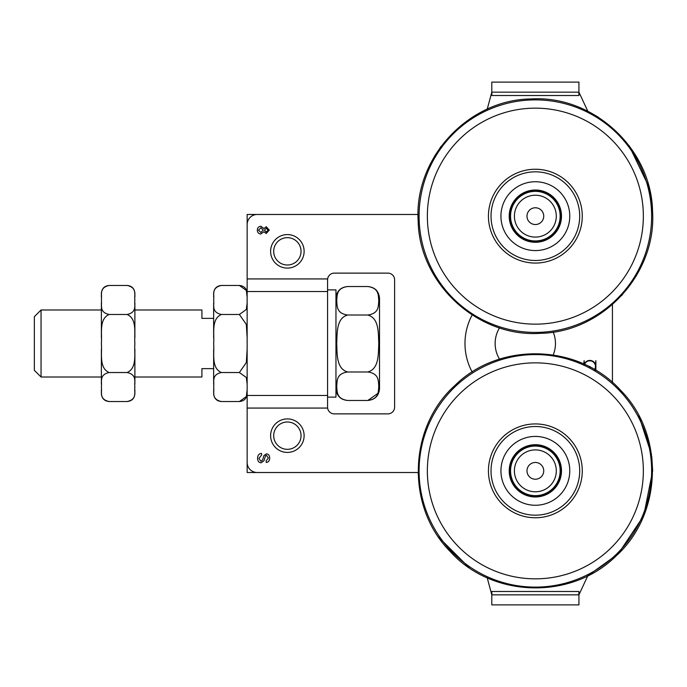 <?xml version="1.0" encoding="UTF-8"?>
<svg xmlns="http://www.w3.org/2000/svg" width="687" height="687" viewBox="0 0 687 687"><rect width="100%" height="100%" fill="white"/><g stroke="black" fill="none" stroke-linecap="round" stroke-linejoin="round"><path stroke-width="1.03" d="M472.158 314.964A60.319 60.319 0 0 0 472.158 372.028M612.435 304.564L612.435 382.419M584.199 364.213A6.054 6.054 0 0 1 595.483 364.35L595.869 360.615L595.869 370.37M583.752 364.007L584.148 360.615L584.148 364.187M491.789 592.142L491.789 594.839L487.229 577.81M578.926 592.142L578.926 604.895L491.789 604.895L491.789 594.839M651.774 456.546L652.65 470.844L643.719 515.731L618.3 553.782L587.823 575.749L578.926 594.839L578.926 604.895L578.926 598.197M487.229 109.19L491.789 92.161L491.789 82.105L578.926 82.105L578.926 92.161L587.832 111.26L598.145 117.082M578.926 88.803L578.926 94.858M491.789 94.858L491.789 92.161M491.918 92.161L491.789 95.51L578.926 95.51L578.798 92.161L491.918 92.161M578.798 594.839L578.926 591.49L491.789 591.49L491.918 594.839L578.798 594.839M589.618 366.867L590.004 366.48L590.004 367.064M594.556 369.589A5.668 5.668 0 0 0 592.434 361.456A5.668 5.668 0 0 0 584.551 364.376M595.483 370.138L595.483 368.61A6.054 6.054 0 0 1 594.89 369.786M499.526 327.836A30.159 30.159 0 0 0 499.526 359.164M553.215 354.921A30.159 30.159 0 0 0 553.215 332.079M264.426 230.145L266.23 232.026L268.102 230.136L266.307 228.23L264.426 230.145M258.484 230.145L260.837 232.515L263.241 230.093L260.897 227.758L258.484 230.145M260.905 226.272L263.868 228.513L266.255 226.744L269.278 230.102L266.221 233.511L263.868 231.777L260.854 233.992C258.673 233.863 257.488 232.575 257.307 230.136C257.479 227.689 258.681 226.401 260.905 226.272M257.573 458.452C257.659 455.266 258.982 453.6 261.541 453.446L261.67 454.914L258.956 458.384L260.948 461.295L262.606 459.921L263.92 455.55L266.47 453.884C268.488 454.021 269.57 455.404 269.708 458.023C269.605 460.788 268.437 462.265 266.195 462.437L266.084 460.96L268.334 458.083L266.573 455.378L265.526 455.833L263.945 460.797L261.086 462.789C258.939 462.634 257.762 461.192 257.573 458.452M421.904 500.6L418.074 472.519L257.204 472.519A10.056 10.056 0 0 1 247.148 462.471L247.148 224.529A10.056 10.056 0 0 1 257.204 214.481L418.074 214.481M327.579 279.824A6.698 6.698 0 0 1 334.286 273.125L387.906 273.125A6.698 6.698 0 0 1 394.604 279.824L394.604 407.176A6.698 6.698 0 0 1 387.906 413.875L334.286 413.875A6.698 6.698 0 0 1 327.579 407.176M327.579 472.519L247.148 472.519L247.148 408.069L327.579 408.069L327.579 278.931L247.148 278.931L247.148 214.481L327.579 214.481M528.037 474.923A8.381 8.381 0 0 1 535.491 462.471A8.381 8.381 0 0 1 542.55 475.146A8.381 8.381 0 0 1 528.037 474.923M553.653 460.659A20.945 20.945 0 0 1 535.036 491.789A20.945 20.945 0 0 1 517.38 460.092A20.945 20.945 0 0 1 553.653 460.659M557.02 458.779A24.801 24.801 0 0 0 514.074 458.117A24.801 24.801 0 0 0 534.975 495.645A24.801 24.801 0 0 0 557.02 458.779M528.037 220.226A8.381 8.381 0 0 1 535.491 207.775A8.381 8.381 0 0 1 542.55 220.458A8.381 8.381 0 0 1 528.037 220.226M553.653 205.963A20.945 20.945 0 0 1 535.036 237.092A20.945 20.945 0 0 1 517.38 205.404A20.945 20.945 0 0 1 553.653 205.963M557.02 204.091A24.801 24.801 0 0 0 514.074 203.421A24.801 24.801 0 0 0 534.975 240.948A24.801 24.801 0 0 0 557.02 204.091M582.232 214.275A46.914 46.914 0 0 1 513.55 257.694A46.914 46.914 0 0 1 510.286 176.499A46.914 46.914 0 0 1 582.232 214.275M569.746 214.773A34.419 34.419 0 0 1 519.355 246.633A34.419 34.419 0 0 1 516.967 187.062A34.419 34.419 0 0 1 569.746 214.773M534.349 191.038A25.136 25.136 0 0 1 560.472 215.143A25.136 25.136 0 0 1 536.367 241.266A25.136 25.136 0 0 1 510.243 217.161A25.136 25.136 0 0 1 534.349 191.038A25.136 25.136 0 0 1 560.472 215.143A25.136 25.136 0 0 1 536.367 241.266A25.136 25.136 0 0 1 510.243 217.161A25.136 25.136 0 0 1 534.349 191.038M579.656 214.378A44.337 44.337 0 0 1 514.752 255.409A44.337 44.337 0 0 1 511.669 178.68A44.337 44.337 0 0 1 579.656 214.378M569.48 438.649A46.914 46.914 0 0 1 546.174 516.495A46.914 46.914 0 0 1 490.415 457.387A46.914 46.914 0 0 1 569.48 438.649M518.11 452.561A25.136 25.136 0 0 0 528.148 494.923A25.136 25.136 0 0 0 559.811 465.047A25.136 25.136 0 0 0 518.11 452.561A25.136 25.136 0 0 1 553.636 453.6A25.136 25.136 0 0 1 552.606 489.127A25.136 25.136 0 0 1 517.079 488.096A25.136 25.136 0 0 1 518.11 452.561A25.136 25.136 0 0 1 553.636 453.6A25.136 25.136 0 0 1 552.606 489.127A25.136 25.136 0 0 1 517.079 488.096A25.136 25.136 0 0 1 518.11 452.561M560.394 447.228A34.419 34.419 0 0 1 543.297 504.335A34.419 34.419 0 0 1 502.386 460.977A34.419 34.419 0 0 1 560.394 447.228M567.608 440.419A44.337 44.337 0 0 1 545.581 513.988A44.337 44.337 0 0 1 492.888 458.135A44.337 44.337 0 0 1 567.608 440.419M327.579 289.88L335.96 289.88L335.96 397.12L327.579 397.12M247.148 297.127L246.332 290.438L239.377 285.457C244.1 285.912 246.693 288.506 247.148 293.237M247.148 337.815L246.332 324.444L239.377 314.474L246.332 309.493L247.148 302.812M247.148 384.188L246.332 377.507L239.377 372.526L246.332 362.556L247.148 349.185M239.377 285.457L221.42 285.457C210.926 287.716 214.516 295.255 213.64 299.97L213.64 299.961C214.516 304.676 210.926 312.224 221.42 314.474C210.926 318.991 214.516 334.08 213.64 343.5C214.516 352.92 210.926 368.009 221.42 372.526C210.926 374.776 214.516 382.324 213.64 387.03C214.516 391.745 210.926 399.284 221.42 401.543L239.377 401.543L246.332 396.562L247.148 389.873M213.64 297.127L213.64 293.237L213.64 297.127M213.64 337.815L213.64 302.812L213.64 318.364L201.909 318.364L201.909 309.992L134.884 309.992L134.884 302.812L134.884 337.815M134.884 349.185L134.884 384.188L134.884 377.008L201.909 377.008L201.909 368.636L213.64 368.636L213.64 384.188L213.64 349.185M213.64 389.873L213.64 393.763L213.64 389.873M221.42 372.526L239.377 372.526M221.42 314.474L239.377 314.474M109.156 401.543L127.112 401.543C137.598 399.284 134.017 391.745 134.884 387.03L134.884 387.039C134.017 382.324 137.598 374.776 127.112 372.526C137.598 368.009 134.017 352.92 134.884 343.5C134.017 334.08 137.598 318.991 127.112 314.474C137.598 312.224 134.017 304.676 134.884 299.97C134.017 295.255 137.598 287.716 127.112 285.457L109.156 285.457C98.662 287.716 102.251 295.255 101.375 299.97L101.375 299.961C102.251 304.676 98.662 312.224 109.156 314.474C98.662 318.991 102.251 334.08 101.375 343.5C102.251 352.92 98.662 368.009 109.156 372.526C98.662 374.776 102.251 382.324 101.375 387.03C102.251 391.745 98.662 399.284 109.156 401.543C104.424 401.088 101.839 398.494 101.375 393.763L101.375 389.873L101.375 393.763M101.375 337.815L101.375 302.812L101.375 309.992L41.048 309.992L41.048 377.008L101.375 377.008L101.375 384.188L101.375 349.185M101.375 297.127L101.375 293.237L101.375 297.127M134.884 297.127L134.884 293.237L134.884 297.127M134.884 389.873L134.884 393.763L134.884 389.873M127.112 314.474L109.156 314.474M127.112 372.526L109.156 372.526M377.764 393.479L367.794 400.469C379.439 398.907 378.211 391.083 378.786 386.231C378.211 381.371 379.439 373.548 367.794 371.985C379.439 368.859 378.211 353.212 378.786 343.5C378.211 333.788 379.439 318.141 367.794 315.015C379.439 313.452 378.211 305.629 378.786 300.769C378.211 295.917 379.439 288.093 367.794 286.531L347.691 286.531C336.046 288.093 337.274 295.917 336.699 300.769C337.274 305.629 336.046 313.452 347.691 315.015C336.046 318.141 337.274 333.788 336.699 343.5C337.274 353.212 336.046 368.859 347.691 371.985C336.046 373.548 337.274 381.371 336.699 386.231C337.274 391.083 336.046 398.907 347.691 400.469C340.563 399.774 336.656 395.867 335.96 388.739M367.794 286.531C374.922 287.226 378.829 291.133 379.525 298.261L379.525 388.739C378.829 395.867 374.922 399.774 367.794 400.469L347.691 400.469M367.794 315.015L347.691 315.015M367.794 371.985L347.691 371.985M41.048 309.992L34.35 316.69L34.35 370.31L41.048 377.008M287.364 237.668A13.671 13.671 0 0 1 299.206 258.175A13.671 13.671 0 0 1 275.53 258.175A13.671 13.671 0 0 1 287.364 237.668M287.364 234.585A16.754 16.754 0 0 0 270.609 251.339A16.754 16.754 0 0 0 287.364 268.102A16.754 16.754 0 0 0 304.126 251.339A16.754 16.754 0 0 0 287.364 234.585M299.206 442.497A13.671 13.671 0 0 1 275.53 442.497A13.671 13.671 0 0 1 287.364 421.99A13.671 13.671 0 0 1 299.206 442.497M301.876 444.034A16.754 16.754 0 0 0 295.745 421.148A16.754 16.754 0 0 0 272.859 427.28A16.754 16.754 0 0 0 278.991 450.174A16.754 16.754 0 0 0 301.876 444.034M247.148 395.472L327.579 395.472M247.148 291.528L327.579 291.528M531.025 108.245A107.996 107.996 0 0 1 630.975 266.358A107.996 107.996 0 0 1 444.068 273.855A107.996 107.996 0 0 1 531.025 108.245M530.69 99.976A116.275 116.275 0 0 1 638.3 270.206A116.275 116.275 0 0 1 437.078 278.278A116.275 116.275 0 0 1 530.69 99.976M534.306 190.033A26.14 26.14 0 0 0 513.266 230.119A26.14 26.14 0 0 0 558.497 228.307A26.14 26.14 0 0 0 534.306 190.033M461.243 392.294A107.996 107.996 0 0 1 640.439 445.94A107.996 107.996 0 0 1 504.387 574.306A107.996 107.996 0 0 1 461.243 392.294M455.567 386.274A116.275 116.275 0 0 1 648.494 444.034A116.275 116.275 0 0 1 502.008 582.232A116.275 116.275 0 0 1 455.567 386.274M517.423 451.831A26.14 26.14 0 0 0 527.856 495.885A26.14 26.14 0 0 0 560.79 464.816A26.14 26.14 0 0 0 517.423 451.831M530.656 98.954C467.967 99.847 414.029 158.302 418.16 220.853C419.053 283.542 477.508 337.48 540.059 333.35C602.748 332.456 656.686 274.001 652.556 211.45C651.654 148.753 593.216 94.832 530.656 98.954M454.863 385.527C408.172 427.357 405.854 506.869 450.045 551.335C491.875 598.034 571.378 600.344 615.853 556.161C662.543 514.331 664.861 434.828 620.67 390.353C578.832 343.655 499.346 341.345 454.863 385.527M434.399 156.447L441.252 146.142M629.155 145.73L648.966 186.984L652.556 211.45M636.317 275.856L621.555 295.702M638.91 415.755L651.542 454.768M469.144 567.668L438.581 537.114M239.377 401.543C244.1 401.088 246.693 398.494 247.148 393.763M221.42 285.457C216.697 285.912 214.104 288.506 213.64 293.237M221.42 401.543C216.697 401.088 214.104 398.494 213.64 393.763M109.156 285.457C104.433 285.912 101.839 288.506 101.375 293.237M127.112 285.457C131.835 285.912 134.429 288.506 134.884 293.237M127.112 401.543C131.835 401.088 134.429 398.494 134.884 393.763M347.691 286.531C340.563 287.226 336.656 291.133 335.96 298.261M293.478 214.481L281.258 214.481M281.258 472.519L293.478 472.519"/></g></svg>
